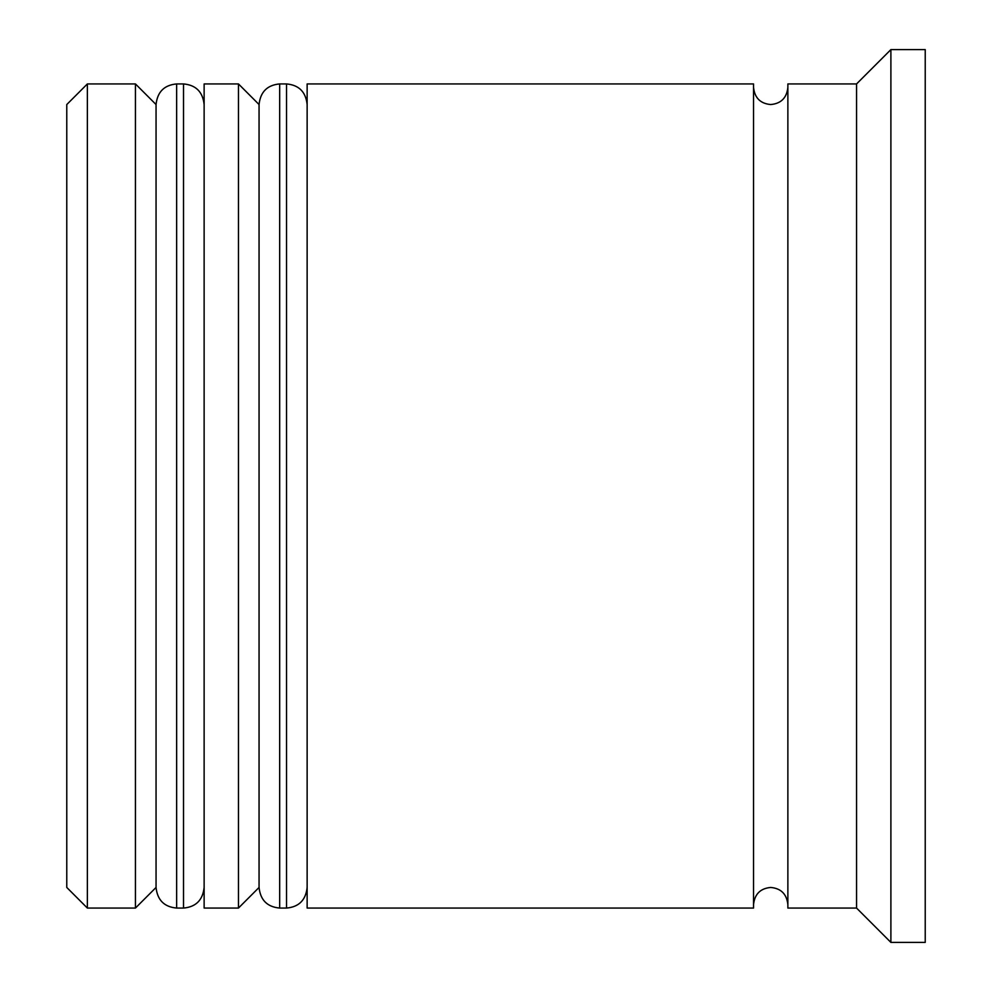 <?xml version="1.0" encoding="UTF-8"?>
<svg xmlns="http://www.w3.org/2000/svg" width="992" height="992" viewBox="0 0 992 992"><rect width="100%" height="100%" fill="white"/><g stroke="black" fill="none" stroke-linecap="round" stroke-linejoin="round"><path stroke-width="1.49" d="M176.65 908.064L183.52 908.064L183.52 83.936L176.65 83.936L176.65 908.064C164.25 906.961 157.381 900.091 156.054 887.456L156.054 104.544L156.054 887.456L135.445 908.064L135.445 83.936L87.37 83.936L87.37 908.064L135.445 908.064M279.67 908.064L286.539 908.064L286.539 83.936L279.67 83.936L279.67 908.064C267.27 906.961 260.4 900.091 259.061 887.456L259.061 104.544L259.061 887.456L238.464 908.064L238.464 83.936L204.129 83.936L204.129 908.064L238.464 908.064M87.37 908.064L66.774 887.456L66.774 104.544L87.37 83.936M856.555 908.064L787.871 908.064L787.871 83.936L856.555 83.936L856.555 908.064L890.89 942.4L925.226 942.4L925.226 49.6L890.89 49.6L890.89 942.4M307.136 496L307.136 908.064L753.536 908.064L753.536 83.936L307.136 83.936L307.136 496M183.52 908.064C195.92 906.961 202.79 900.091 204.129 887.456M183.52 83.936C195.92 85.039 202.79 91.909 204.129 104.544M176.65 83.936C164.25 85.039 157.381 91.909 156.054 104.544L135.445 83.936M286.539 908.064C298.939 906.961 305.796 900.091 307.136 887.456M286.539 83.936C298.939 85.039 305.796 91.909 307.136 104.544M279.67 83.936C267.27 85.039 260.4 91.909 259.061 104.544L238.464 83.936M753.536 904.63C754.652 894.102 760.38 888.386 770.71 887.456C781.039 888.386 786.768 894.102 787.871 904.63M753.536 87.37C754.652 97.898 760.38 103.614 770.71 104.544C781.039 103.614 786.768 97.898 787.871 87.37M856.555 83.936L890.89 49.6"/></g></svg>
